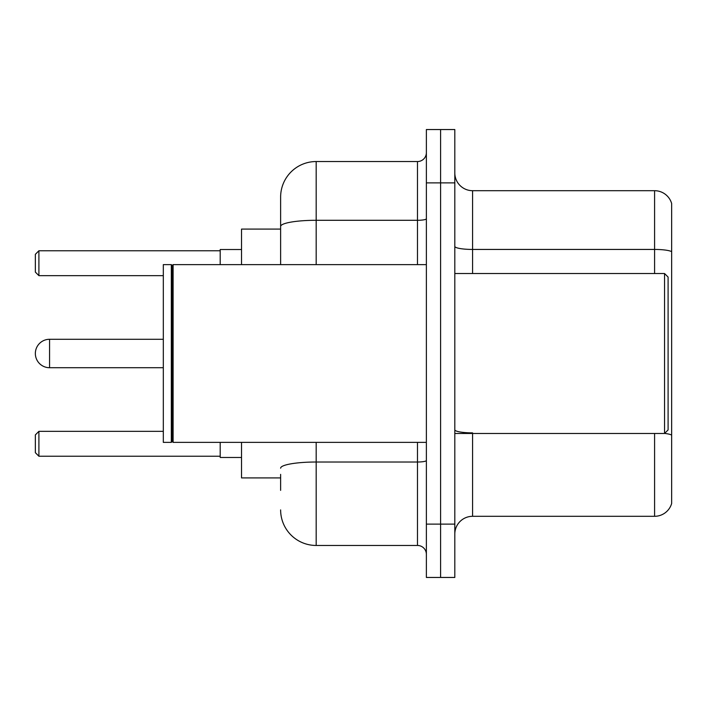 <?xml version="1.0" encoding="UTF-8"?>
<svg xmlns="http://www.w3.org/2000/svg" width="707" height="707" viewBox="0 0 707 707"><rect width="100%" height="100%" fill="white"/><g stroke="black" fill="none" stroke-linecap="round" stroke-linejoin="round"><path stroke-width="1.06" d="M280.626 260.706L280.626 226.47L280.626 229.086L241.529 229.086L241.529 264.63M280.626 477.914L241.529 477.914L241.529 442.37M280.626 490.358L280.626 474.362M426.374 524.126L426.374 577.451L440.594 577.451L440.594 524.126L440.594 577.451L454.813 577.451L454.813 524.126L440.594 524.126L440.594 182.874L440.594 524.126L426.374 524.126L426.374 182.874L440.594 182.874L440.594 129.549L440.594 182.874L454.813 182.874L454.813 524.126M454.813 182.874L454.813 129.549L426.374 129.549L426.374 182.874M316.179 442.37L316.179 545.459L417.483 545.459L417.483 442.37M280.626 264.63L280.626 197.094A35.544 35.544 0 0 1 316.179 161.541L417.483 161.541A8.891 8.891 0 0 0 426.374 152.659M280.626 197.094L280.626 216.642M426.374 554.341A8.891 8.891 0 0 0 417.483 545.459M316.179 545.459A35.544 35.544 0 0 1 280.626 509.906M454.813 534.085A17.772 17.772 0 0 1 472.585 516.304L654.585 516.304L654.585 433.479M671.65 203.492A17.772 17.772 0 0 0 654.585 190.696A17.772 17.772 0 0 1 671.65 203.492L671.65 503.508A17.772 17.772 0 0 1 654.585 516.304M671.65 251.665L671.65 251.665A17.772 3.084 180 0 0 654.585 249.438L654.585 190.696L472.585 190.696A17.772 17.772 0 0 1 454.813 172.915A17.772 17.772 0 0 0 472.585 190.696L472.585 273.521M671.65 251.913L671.65 445.216M163.317 339.28L49.57 339.28A14.22 14.22 0 0 0 35.35 353.5A14.22 14.22 0 0 1 49.57 339.28A14.22 14.22 0 0 0 35.35 353.5A14.22 14.22 0 0 1 49.57 339.28A14.22 14.22 0 0 0 35.35 353.5A14.22 14.22 0 0 1 49.57 339.28A14.22 14.22 0 0 0 35.35 353.5A14.22 14.22 0 0 1 49.57 339.28L49.57 367.72A14.22 14.22 0 0 1 35.35 353.5M664.545 273.521L668.097 277.073L668.097 429.927L664.545 433.479L664.545 273.521L454.813 273.521M173.1 442.37L172.208 441.477L172.208 265.523L173.1 264.63L173.1 442.37L426.374 442.37M171.315 442.37L163.317 442.37L163.317 264.63L171.315 264.63L171.315 442.37L172.208 441.477M220.195 442.37L220.195 457.473L241.529 457.473M241.529 249.527L220.195 249.527L220.195 264.63M38.903 456.236L35.35 452.674L35.35 434.902L38.903 431.35L38.903 456.236L220.195 456.236M38.903 431.35L163.317 431.35M38.903 275.65L35.35 272.098L35.35 254.326L38.903 250.764L38.903 275.65L163.317 275.65M38.903 250.764L220.195 250.764M426.374 460.469A8.891 1.547 0 0 1 417.483 462.016L316.179 462.016A35.544 6.169 180 0 0 280.626 468.193M316.179 161.541L316.179 220.292L417.483 220.292L417.483 161.541M280.626 226.47A35.544 6.169 180 0 1 316.179 220.292L316.179 264.63M417.483 264.63L417.483 220.292A8.891 1.547 0 0 0 426.374 218.746M472.585 433.479L472.585 516.304M654.585 273.521L654.585 249.438L472.585 249.438A17.772 3.084 -0 0 1 454.813 246.354M671.65 435.088A17.772 3.084 180 0 0 664.615 433.409M472.585 432.87A17.772 3.084 0 0 1 454.813 429.776M454.813 433.479L664.545 433.479M172.208 265.523L171.315 264.63M173.1 264.63L426.374 264.63M163.317 367.72L49.57 367.72"/></g></svg>
